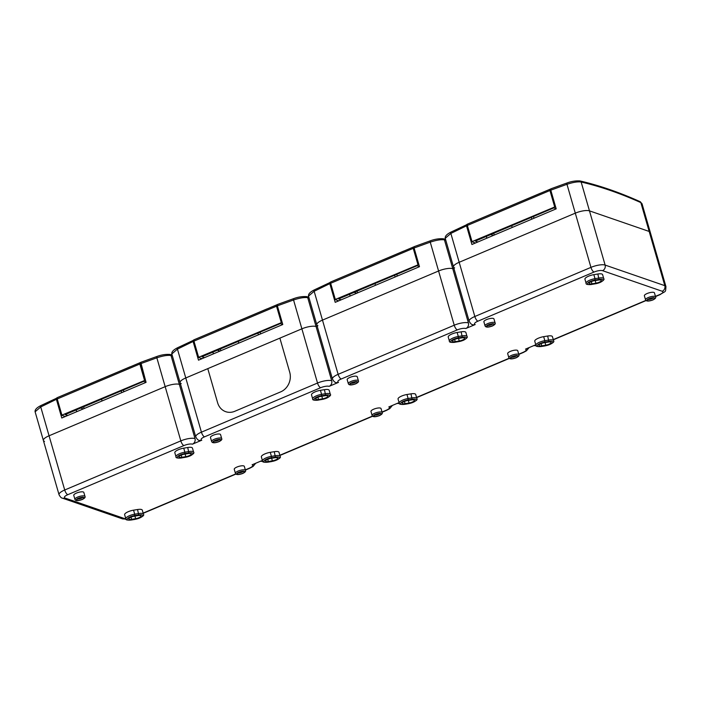 <?xml version="1.0" encoding="UTF-8"?>
<svg xmlns="http://www.w3.org/2000/svg" width="701" height="701" viewBox="0 0 701 701"><rect width="100%" height="100%" fill="white"/><g stroke="black" fill="none" stroke-linecap="round" stroke-linejoin="round"><path stroke-width="1.05" d="M181.226 383.57A10.918 3.172 -16.1 0 1 180.096 382.641A10.918 3.172 -16.1 0 1 185.774 377.953L207.776 368.638L217.625 402.777A15.291 13.521 -71 0 0 225.748 411.689A15.291 13.521 -71 0 0 234.791 411.285L280.672 391.877A15.291 13.521 -71 0 0 289.723 372.275L279.874 338.136L207.776 368.638L217.625 402.777A15.291 13.521 -71 0 0 225.748 411.689A15.291 13.521 -71 0 0 234.791 411.285L280.672 391.877A15.291 13.521 -71 0 0 289.723 372.275L279.874 338.136L301.877 328.83A10.918 3.172 -16.1 0 1 316.055 326.535L317.167 326.061M202.028 358.684L198.365 357.396L193.721 341.308L198.383 357.335M217.415 350.202A608.275 222.015 -112.9 0 1 219.991 351.087M204.464 357.65L201.906 356.765L280.365 323.573L282.731 324.388M282.135 322.311L198.365 357.396M212.911 352.104L213.419 353.865M238.261 341.387L238.761 343.139M257.924 333.063L258.424 334.824M260.08 332.151L260.588 333.904M193.669 340.195L177.432 347.81A1.744 0.605 63.4 0 0 177.441 349.107L171.815 353.952L180.096 382.641A10.918 3.172 -16.1 0 1 185.774 377.953L301.877 328.83A10.918 3.172 -16.1 0 1 316.055 326.535L331.704 380.748A4.372 3.864 109 0 1 329.12 386.347A6.554 1.901 163.9 0 0 320.611 387.732L204.508 436.846A6.554 1.901 163.9 0 0 201.774 440.219L192.416 444.18A6.554 1.901 163.9 0 0 183.907 445.564L67.795 494.687A6.554 1.901 163.9 0 0 65.07 498.06L124.769 518.652A6.554 1.901 163.9 0 0 125.829 518.836M193.362 340.125L193.108 341.483L198.497 360.174L282.775 324.519L277.377 305.829L277.473 304.479L293.745 298.6A1.744 0.666 70.8 0 0 293.553 299.984L277.377 305.829M193.108 341.483L177.441 349.107L201.424 432.166L317.527 383.044L293.553 299.984C299.616 297.969 304.348 297.198 307.73 297.68L316.055 326.535M309.062 297.986L307.73 297.68A1.744 1.577 102.6 0 0 306.609 296.611L308.808 297.11M56.965 398.028L40.728 405.642A1.744 0.605 63.4 0 0 40.737 406.939L35.111 411.794L43.383 440.473A10.918 3.172 -16.1 0 1 49.061 435.785L165.173 386.663A10.918 3.172 -16.1 0 1 179.351 384.367L180.455 383.894M56.658 397.966L56.395 399.316L61.793 418.006L146.062 382.36L140.77 362.321L157.042 356.432A1.744 0.666 70.8 0 0 156.849 357.817L140.673 363.67M56.395 399.316L40.737 406.939L49.061 435.785L165.173 386.663A10.918 3.172 -16.1 0 1 179.351 384.367L195.001 438.581A4.372 3.864 109 0 1 192.416 444.18M172.35 355.819L171.026 355.521C167.635 355.03 162.912 355.801 156.849 357.817L180.823 440.885A10.918 3.172 -16.1 0 1 195.001 438.581M44.513 441.411A10.918 3.172 -16.1 0 1 43.383 440.473A10.918 3.172 -16.1 0 1 49.061 435.785L64.711 489.999L180.823 440.885A4.372 1.595 -112.9 0 0 183.907 445.564M65.324 416.517L61.653 415.229L57.018 399.149L61.679 415.176M80.703 408.043A608.275 222.015 -112.9 0 1 83.279 408.92M67.76 415.483L65.193 414.598L143.661 381.405L146.027 382.22M145.431 380.144L61.653 415.229M76.207 409.945L76.716 411.697M101.549 399.219L102.057 400.972M121.212 390.904L121.72 392.656M123.376 389.993L123.875 391.745M338.741 300.843L335.069 299.555L330.425 283.476L335.087 299.502M354.119 292.37A608.275 222.015 -112.9 0 1 356.695 293.246M341.168 299.818L338.609 298.933L417.077 265.732L419.443 266.555M418.839 264.479L335.069 299.555M349.624 294.271L350.123 296.024M374.965 283.555L375.473 285.307M394.628 275.23L395.136 276.983M396.784 274.319L397.292 276.071M330.373 282.354L314.144 289.969A1.744 0.605 63.4 0 0 314.153 291.265L308.519 296.12L316.799 324.808A10.918 3.172 -16.1 0 1 322.478 320.112L438.581 270.998A10.918 3.172 -16.1 0 1 452.767 268.693L453.871 268.229M330.075 282.293L329.812 283.651L335.209 302.341L419.478 266.687L414.081 247.996L414.186 246.647L430.449 240.767A1.744 0.666 70.8 0 0 430.256 242.152L414.081 247.996M329.812 283.651L314.153 291.265L322.478 320.112L438.581 270.998A10.918 3.172 -16.1 0 1 452.767 268.693L468.408 322.916A4.372 3.864 109 0 1 465.823 328.515A6.554 1.901 163.9 0 0 457.315 329.891L341.212 379.013A6.554 1.901 163.9 0 0 338.487 382.387L329.12 386.347M445.766 240.145L444.434 239.847C441.052 239.365 436.329 240.128 430.256 242.152L454.23 325.211A10.918 3.172 -16.1 0 1 468.408 322.916M317.93 325.737A10.918 3.172 -16.1 0 1 316.799 324.808A10.918 3.172 -16.1 0 1 322.478 320.112L338.127 374.334L454.23 325.211A4.372 1.595 -112.9 0 0 457.315 329.891M475.444 243.01L471.773 241.722L467.138 225.643L471.799 241.67M490.823 234.537A608.275 222.015 -112.9 0 1 493.399 235.413M477.88 241.976L475.313 241.091L553.781 207.899L556.147 208.714M555.551 206.637L471.773 241.722M486.328 236.439L486.836 238.191M511.669 225.713L512.177 227.466M531.332 217.398L531.84 219.15M533.496 216.486L534.004 218.239M467.085 224.522L450.848 232.136A1.744 0.605 63.4 0 0 450.857 233.433L445.231 238.287L453.503 266.967A10.918 3.172 -16.1 0 1 459.181 262.279L575.293 213.157A10.918 3.172 -16.1 0 1 589.471 210.861L649.17 231.453A10.918 3.172 -16.1 0 1 650.3 232.39L665.95 286.604A10.918 3.172 -16.1 0 0 664.82 285.666L649.17 231.453A10.918 3.172 -16.1 0 1 650.3 232.39L642.02 203.702L640.845 202.607C620.262 193.353 600.363 186.484 581.147 182.015C577.755 181.524 573.032 182.295 566.969 184.31L550.793 190.164L556.182 208.854L471.913 244.5L466.524 225.81L450.857 233.433L459.181 262.279L575.293 213.157A10.918 3.172 -16.1 0 1 589.471 210.861L649.17 231.453L640.845 202.607A1.744 1.507 114.6 0 0 640.074 201.651L642.02 203.702M454.634 267.905A10.918 3.172 -16.1 0 1 453.503 266.967A10.918 3.172 -16.1 0 1 459.181 262.279L474.831 316.501L590.943 267.379L566.969 184.31A1.744 0.666 70.8 0 1 567.162 182.926C571.543 181.322 575.836 180.656 580.025 180.937L580.025 180.937A1.744 1.577 102.6 0 1 581.147 182.015L605.121 265.074L664.82 285.666A4.372 3.864 109 0 1 662.235 291.274L602.536 270.674A6.554 1.901 163.9 0 0 594.027 272.058L477.916 321.181A6.554 1.901 163.9 0 0 475.19 324.554L465.823 328.515M550.793 190.164L550.89 188.814L567.162 182.926A1.744 0.666 70.8 0 1 567.311 182.917M466.778 224.46L466.524 225.81M131.034 517.128A4.259 1.236 163.9 0 0 128.818 518.959A4.259 1.236 163.9 0 0 131.657 519.327L135.67 518.679A4.259 1.236 163.9 0 0 141.015 515.945A4.259 1.236 163.9 0 0 138.176 515.577L134.163 516.225A4.259 1.236 163.9 0 0 131.034 517.128L131.657 519.327M181.209 455.115A4.259 1.236 163.9 0 0 178.992 456.938A4.259 1.236 163.9 0 0 181.831 457.306L185.844 456.658A4.259 1.236 163.9 0 0 191.189 453.924A4.259 1.236 163.9 0 0 188.35 453.556L184.345 454.213A4.259 1.236 163.9 0 0 181.209 455.115L181.831 457.306M76.488 493.075A5.24 1.525 163.9 0 0 73.763 495.327L74.919 499.349A5.24 1.525 -16.1 0 1 77.645 497.097A5.24 1.525 -16.1 0 1 84.996 496.439L83.831 492.426A5.24 1.525 163.9 0 0 76.488 493.075M236.982 467.032A5.24 1.525 163.9 0 0 234.257 469.284L235.422 473.306A5.24 1.525 -16.1 0 1 238.147 471.054A5.24 1.525 -16.1 0 1 245.49 470.397L244.334 466.384A5.24 1.525 163.9 0 0 236.982 467.032M184.854 453.573A6.002 1.744 163.9 0 0 177.572 456.658A6.002 1.744 163.9 0 0 181.314 457.946L185.327 457.297A6.002 1.744 163.9 0 0 189.743 456.027A6.002 1.744 163.9 0 0 192.871 453.442A6.002 1.744 163.9 0 0 188.867 452.925L184.854 453.573L184.889 452.171L188.902 451.523A7.098 2.059 -16.1 0 1 193.625 452.136L192.468 448.123A7.098 2.059 163.9 0 0 187.737 447.501L183.732 448.158A7.098 2.059 163.9 0 0 174.821 452.706L175.977 456.728A7.098 2.059 -16.1 0 1 184.889 452.171L183.732 448.158M133.549 510.17L134.715 514.192L138.719 513.535A7.098 2.059 -16.1 0 1 143.451 514.157L142.294 510.135A7.098 2.059 163.9 0 0 137.562 509.522L133.549 510.17A7.098 2.059 163.9 0 0 124.638 514.727L125.803 518.74A7.098 2.059 -16.1 0 1 129.492 515.691A7.098 2.059 -16.1 0 1 134.715 514.192L134.68 515.594A6.002 1.744 163.9 0 0 130.263 516.865A6.002 1.744 163.9 0 0 127.135 519.441A6.002 1.744 163.9 0 0 131.14 519.967L135.153 519.31A6.002 1.744 163.9 0 0 142.434 516.234A6.002 1.744 163.9 0 0 138.693 514.937L134.68 515.594M267.738 459.295A4.259 1.236 163.9 0 0 265.521 461.127A4.259 1.236 163.9 0 0 268.36 461.495L272.374 460.837A4.259 1.236 163.9 0 0 277.719 458.112A4.259 1.236 163.9 0 0 274.88 457.744L270.875 458.393A4.259 1.236 163.9 0 0 267.738 459.295L268.36 461.495M317.912 397.274A4.259 1.236 163.9 0 0 315.704 399.106A4.259 1.236 163.9 0 0 318.543 399.474L322.548 398.825A4.259 1.236 163.9 0 0 327.893 396.091A4.259 1.236 163.9 0 0 325.062 395.723L321.049 396.372A4.259 1.236 163.9 0 0 317.912 397.274L318.543 399.474M213.192 435.242A5.24 1.525 163.9 0 0 210.466 437.494L211.632 441.507A5.24 1.525 -16.1 0 1 214.357 439.255A5.24 1.525 -16.1 0 1 221.7 438.607L220.543 434.585A5.24 1.525 163.9 0 0 213.192 435.242M373.694 409.2A5.24 1.525 163.9 0 0 370.969 411.452L372.126 415.465A5.24 1.525 -16.1 0 1 374.851 413.213A5.24 1.525 -16.1 0 1 382.194 412.565L381.037 408.543A5.24 1.525 163.9 0 0 373.694 409.2M321.566 395.741A6.002 1.744 163.9 0 0 314.276 398.816A6.002 1.744 163.9 0 0 318.026 400.113L322.031 399.456A6.002 1.744 163.9 0 0 326.456 398.186A6.002 1.744 163.9 0 0 329.575 395.609A6.002 1.744 163.9 0 0 325.571 395.084L321.566 395.741L321.593 394.339L325.606 393.682A7.098 2.059 -16.1 0 1 330.337 394.304L329.172 390.282A7.098 2.059 163.9 0 0 324.449 389.668L320.436 390.317A7.098 2.059 163.9 0 0 311.524 394.873L312.681 398.887A7.098 2.059 -16.1 0 1 321.593 394.339L320.436 390.317M270.262 452.338L271.418 456.351L275.432 455.703A7.098 2.059 -16.1 0 1 280.155 456.316L278.998 452.303A7.098 2.059 163.9 0 0 274.266 451.689L270.262 452.338A7.098 2.059 163.9 0 0 261.35 456.886L262.507 460.907A7.098 2.059 -16.1 0 1 266.196 457.858A7.098 2.059 -16.1 0 1 271.418 456.351L271.383 457.753A6.002 1.744 163.9 0 0 266.967 459.024A6.002 1.744 163.9 0 0 263.848 461.608A6.002 1.744 163.9 0 0 267.852 462.125L271.857 461.477A6.002 1.744 163.9 0 0 279.138 458.393A6.002 1.744 163.9 0 0 275.397 457.105L271.383 457.753M404.442 401.454A4.259 1.236 163.9 0 0 402.234 403.285A4.259 1.236 163.9 0 0 405.073 403.653L409.077 403.005A4.259 1.236 163.9 0 0 414.422 400.271A4.259 1.236 163.9 0 0 411.592 399.903L407.579 400.551A4.259 1.236 163.9 0 0 404.442 401.454L405.073 403.653M454.625 339.442A4.259 1.236 163.9 0 0 452.408 341.273A4.259 1.236 163.9 0 0 455.247 341.641L459.26 340.993A4.259 1.236 163.9 0 0 464.605 338.259A4.259 1.236 163.9 0 0 461.766 337.891L457.753 338.539A4.259 1.236 163.9 0 0 454.625 339.442M349.904 377.41A5.24 1.525 163.9 0 0 347.179 379.662L348.336 383.675A5.24 1.525 -16.1 0 1 351.061 381.423A5.24 1.525 -16.1 0 1 358.404 380.766L357.247 376.752A5.24 1.525 163.9 0 0 349.904 377.41M510.398 351.367A5.24 1.525 163.9 0 0 507.673 353.619L508.83 357.633A5.24 1.525 -16.1 0 1 511.555 355.381A5.24 1.525 -16.1 0 1 518.906 354.724L517.741 350.71A5.24 1.525 163.9 0 0 510.398 351.367M458.27 337.9A6.002 1.744 163.9 0 0 450.988 340.984A6.002 1.744 163.9 0 0 454.73 342.272L458.743 341.624A6.002 1.744 163.9 0 0 463.159 340.353A6.002 1.744 163.9 0 0 466.279 337.777A6.002 1.744 163.9 0 0 462.283 337.251L458.27 337.9L458.305 336.498L462.31 335.849A7.098 2.059 -16.1 0 1 467.041 336.462L465.885 332.449A7.098 2.059 163.9 0 0 461.153 331.836L457.14 332.484A7.098 2.059 163.9 0 0 448.228 337.041L449.394 341.054A7.098 2.059 -16.1 0 1 458.305 336.498L457.14 332.484M406.966 394.505L408.122 398.519L412.135 397.87A7.098 2.059 -16.1 0 1 416.867 398.483L415.702 394.47A7.098 2.059 163.9 0 0 410.979 393.848L406.966 394.505A7.098 2.059 163.9 0 0 398.054 399.053L399.211 403.066A7.098 2.059 -16.1 0 1 402.909 400.026A7.098 2.059 -16.1 0 1 408.122 398.519L408.096 399.92A6.002 1.744 163.9 0 0 403.68 401.191A6.002 1.744 163.9 0 0 400.551 403.767A6.002 1.744 163.9 0 0 404.556 404.293L408.569 403.645A6.002 1.744 163.9 0 0 415.851 400.56A6.002 1.744 163.9 0 0 412.1 399.272L408.096 399.92M541.154 343.621A4.259 1.236 163.9 0 0 538.938 345.453A4.259 1.236 163.9 0 0 541.777 345.821L545.79 345.172A4.259 1.236 163.9 0 0 551.135 342.438A4.259 1.236 163.9 0 0 548.296 342.07L544.283 342.719A4.259 1.236 163.9 0 0 541.154 343.621M591.329 281.609A4.259 1.236 163.9 0 0 589.112 283.432A4.259 1.236 163.9 0 0 591.951 283.8L595.964 283.151A4.259 1.236 163.9 0 0 601.309 280.426A4.259 1.236 163.9 0 0 598.47 280.05L594.466 280.707A4.259 1.236 163.9 0 0 591.329 281.609L591.951 283.8M486.608 319.568A5.24 1.525 163.9 0 0 483.883 321.82L485.039 325.842A5.24 1.525 -16.1 0 1 487.765 323.59A5.24 1.525 -16.1 0 1 495.116 322.933L493.951 318.92A5.24 1.525 163.9 0 0 486.608 319.568M647.102 293.526A5.24 1.525 163.9 0 0 644.377 295.778L645.542 299.8A5.24 1.525 -16.1 0 1 648.267 297.548A5.24 1.525 -16.1 0 1 655.61 296.891L654.454 292.878A5.24 1.525 163.9 0 0 647.102 293.526M594.974 280.067A6.002 1.744 163.9 0 0 587.692 283.151A6.002 1.744 163.9 0 0 591.442 284.44L595.447 283.791A6.002 1.744 163.9 0 0 599.863 282.521A6.002 1.744 163.9 0 0 602.991 279.936A6.002 1.744 163.9 0 0 598.987 279.419L594.974 280.067L595.009 278.665L599.022 278.017A7.098 2.059 -16.1 0 1 603.745 278.63L602.588 274.617A7.098 2.059 163.9 0 0 597.857 274.003L593.852 274.652A7.098 2.059 163.9 0 0 584.941 279.2L586.097 283.222A7.098 2.059 -16.1 0 1 595.009 278.665L593.852 274.652M543.669 336.664L544.835 340.686L548.839 340.029A7.098 2.059 -16.1 0 1 553.571 340.651L552.414 336.629A7.098 2.059 163.9 0 0 547.683 336.016L543.669 336.664A7.098 2.059 163.9 0 0 534.758 341.221L535.923 345.234A7.098 2.059 -16.1 0 1 539.612 342.184A7.098 2.059 -16.1 0 1 544.835 340.686L544.8 342.088A6.002 1.744 163.9 0 0 540.383 343.359A6.002 1.744 163.9 0 0 537.255 345.935A6.002 1.744 163.9 0 0 541.26 346.46L545.273 345.803A6.002 1.744 163.9 0 0 552.554 342.728A6.002 1.744 163.9 0 0 548.813 341.431L544.8 342.088M262.542 461.004A6.554 1.901 163.9 0 1 261.482 460.811L252.115 464.781A6.554 1.901 163.9 0 1 249.39 468.154L245.332 469.863M399.246 403.163A6.554 1.901 163.9 0 1 398.186 402.979L388.818 406.939A6.554 1.901 163.9 0 1 386.093 410.313L382.045 412.03M535.95 345.33A6.554 1.901 163.9 0 1 534.889 345.146L525.531 349.107A6.554 1.901 163.9 0 1 522.797 352.48L518.749 354.189M453.503 266.967L469.153 321.189C470.389 323.494 471.536 324.651 472.605 324.668A4.372 3.864 -71 0 0 475.19 324.554M338.487 382.387A4.372 3.864 109 0 1 335.902 382.501C334.833 382.483 333.685 381.326 332.449 379.022A10.918 3.172 -16.1 0 1 338.127 374.334A4.372 1.595 -112.9 0 0 341.212 379.013M201.774 440.219A4.372 3.864 109 0 1 199.189 440.333C198.12 440.324 196.972 439.159 195.745 436.854A10.918 3.172 -16.1 0 1 201.424 432.166A4.372 1.595 -112.9 0 0 204.508 436.846M193.739 341.256A1.314 0.482 -112.9 0 1 193.818 340.353M281.18 322.267L276.536 306.188L193.949 341.124L198.593 357.203M277.245 305.075A1.314 0.482 67.1 0 0 277.105 306.092L281.741 322.171M277.105 306.092L276.536 306.188A1.744 0.64 -112.9 0 1 276.623 304.839A1.744 0.64 -112.9 0 1 276.79 304.83L194.037 339.783A1.744 0.64 67.1 0 0 193.949 341.124L194.037 339.783A1.744 0.64 67.1 0 1 194.203 339.766M293.903 298.591A1.744 0.666 70.8 0 0 293.745 298.6C298.135 296.996 302.42 296.33 306.609 296.611M177.607 347.792A1.744 0.605 63.4 0 0 177.432 347.81C173.34 349.904 171.465 351.955 171.815 353.952M157.19 356.423A1.744 0.666 70.8 0 0 157.042 356.432C161.423 354.829 165.716 354.163 169.905 354.443L169.905 354.443A1.744 1.577 102.6 0 1 171.026 355.521L179.351 384.367M40.895 405.625A1.744 0.605 63.4 0 0 40.728 405.642C36.636 407.737 34.761 409.787 35.111 411.794M57.035 399.088A1.314 0.482 -112.9 0 1 57.114 398.186M144.467 380.1L139.832 364.021L57.245 398.957L61.881 415.045M140.542 362.908A1.314 0.482 67.1 0 0 140.393 363.933L145.037 380.012M140.393 363.933L139.832 364.021A1.744 0.64 -112.9 0 1 139.92 362.68A1.744 0.64 -112.9 0 1 140.086 362.671L57.333 397.616A1.744 0.64 67.1 0 0 57.245 398.957L57.333 397.616A1.744 0.64 67.1 0 1 57.5 397.607M330.451 283.423A1.314 0.482 -112.9 0 1 330.53 282.512M417.884 264.435L413.24 248.347L330.653 283.292L335.297 299.371M413.958 247.234A1.314 0.482 67.1 0 0 413.809 248.259L418.453 264.338M413.809 248.259L413.24 248.347A1.744 0.64 -112.9 0 1 413.327 247.006A1.744 0.64 -112.9 0 1 413.502 246.997L330.749 281.942A1.744 0.64 67.1 0 0 330.653 283.292L330.749 281.942A1.744 0.64 67.1 0 1 330.916 281.933M430.607 240.758A1.744 0.666 70.8 0 0 430.449 240.767C434.839 239.155 439.133 238.498 443.321 238.778L443.321 238.778A1.744 1.577 102.6 0 1 444.434 239.847L452.767 268.693M314.311 289.951A1.744 0.605 63.4 0 0 314.144 289.969C310.044 292.072 308.177 294.122 308.519 296.12M467.155 225.582A1.314 0.482 -112.9 0 1 467.234 224.679M554.587 206.593L549.952 190.514L467.365 225.45L472.001 241.538M550.662 189.401A1.314 0.482 67.1 0 0 550.513 190.427L555.157 206.506M550.513 190.427L549.952 190.514A1.744 0.64 -112.9 0 1 550.04 189.174A1.744 0.64 -112.9 0 1 550.206 189.165L467.453 224.11A1.744 0.64 67.1 0 0 467.365 225.45L467.453 224.11A1.744 0.64 67.1 0 1 467.62 224.101M451.015 232.119A1.744 0.605 63.4 0 0 450.848 232.136C446.756 234.23 444.881 236.281 445.231 238.287M78.416 498.262A4.153 1.2 163.9 0 0 76.689 500.4A4.153 1.2 163.9 0 0 82.078 499.524A4.153 1.2 163.9 0 0 83.805 497.395A4.153 1.2 163.9 0 0 78.416 498.262M77.618 498.884A2.734 0.789 163.9 0 0 81.158 498.306A2.734 0.789 163.9 0 0 82.464 497.482M81.929 499.48A3.82 1.113 -16.1 0 1 76.97 500.286A3.82 1.113 -16.1 0 1 78.565 498.315A3.82 1.113 -16.1 0 1 83.524 497.508A3.82 1.113 -16.1 0 1 81.929 499.48M242.432 473.438A3.82 1.113 -16.1 0 1 237.464 474.244A3.82 1.113 -16.1 0 1 239.059 472.272A3.82 1.113 -16.1 0 1 244.018 471.466A3.82 1.113 -16.1 0 1 242.432 473.438M238.112 472.842A2.734 0.789 163.9 0 0 241.661 472.264A2.734 0.789 163.9 0 0 242.967 471.44M238.918 472.22A4.153 1.2 163.9 0 0 237.183 474.358A4.153 1.2 163.9 0 0 242.572 473.482A4.153 1.2 163.9 0 0 244.298 471.352A4.153 1.2 163.9 0 0 238.918 472.22M187.737 447.501L188.867 452.925M138.693 514.937L137.562 509.522M215.128 440.43A4.153 1.2 163.9 0 0 213.393 442.568A4.153 1.2 163.9 0 0 218.782 441.691A4.153 1.2 163.9 0 0 220.508 439.553A4.153 1.2 163.9 0 0 215.128 440.43M214.322 441.043A2.734 0.789 163.9 0 0 217.871 440.473A2.734 0.789 163.9 0 0 219.176 439.65M218.642 441.639A3.82 1.113 -16.1 0 1 213.674 442.445A3.82 1.113 -16.1 0 1 215.268 440.482A3.82 1.113 -16.1 0 1 220.228 439.676A3.82 1.113 -16.1 0 1 218.642 441.639M379.136 415.597A3.82 1.113 -16.1 0 1 374.176 416.403A3.82 1.113 -16.1 0 1 375.762 414.44A3.82 1.113 -16.1 0 1 380.731 413.634A3.82 1.113 -16.1 0 1 379.136 415.597M374.825 415.001A2.734 0.789 163.9 0 0 378.365 414.431A2.734 0.789 163.9 0 0 379.67 413.608M375.622 414.387A4.153 1.2 163.9 0 0 373.896 416.525A4.153 1.2 163.9 0 0 379.285 415.649A4.153 1.2 163.9 0 0 381.011 413.511A4.153 1.2 163.9 0 0 375.622 414.387M324.449 389.668L325.571 395.084M275.397 457.105L274.266 451.689M351.832 382.597A4.153 1.2 163.9 0 0 350.106 384.726A4.153 1.2 163.9 0 0 355.486 383.859A4.153 1.2 163.9 0 0 357.221 381.721A4.153 1.2 163.9 0 0 351.832 382.597M351.035 383.21A2.734 0.789 163.9 0 0 354.575 382.632A2.734 0.789 163.9 0 0 355.88 381.808M355.346 383.806A3.82 1.113 -16.1 0 1 350.386 384.612A3.82 1.113 -16.1 0 1 351.972 382.641A3.82 1.113 -16.1 0 1 356.94 381.835A3.82 1.113 -16.1 0 1 355.346 383.806M515.84 357.764A3.82 1.113 -16.1 0 1 510.88 358.57A3.82 1.113 -16.1 0 1 512.475 356.599A3.82 1.113 -16.1 0 1 517.434 355.793A3.82 1.113 -16.1 0 1 515.84 357.764M511.528 357.168A2.734 0.789 163.9 0 0 515.069 356.59A2.734 0.789 163.9 0 0 516.374 355.766M512.326 356.555A4.153 1.2 163.9 0 0 510.6 358.684A4.153 1.2 163.9 0 0 515.989 357.817A4.153 1.2 163.9 0 0 517.715 355.679A4.153 1.2 163.9 0 0 512.326 356.555M461.153 331.836L462.283 337.251M454.616 339.442L455.247 341.641M412.1 399.272L410.979 393.848M488.536 324.756A4.153 1.2 163.9 0 0 486.809 326.894A4.153 1.2 163.9 0 0 492.198 326.018A4.153 1.2 163.9 0 0 493.925 323.888A4.153 1.2 163.9 0 0 488.536 324.756M487.738 325.378A2.734 0.789 163.9 0 0 491.278 324.8A2.734 0.789 163.9 0 0 492.584 323.976M492.049 325.974A3.82 1.113 -16.1 0 1 487.09 326.78A3.82 1.113 -16.1 0 1 488.685 324.808A3.82 1.113 -16.1 0 1 493.644 324.002A3.82 1.113 -16.1 0 1 492.049 325.974M652.552 299.932A3.82 1.113 -16.1 0 1 647.584 300.738A3.82 1.113 -16.1 0 1 649.179 298.766A3.82 1.113 -16.1 0 1 654.138 297.96A3.82 1.113 -16.1 0 1 652.552 299.932M648.232 299.336A2.734 0.789 163.9 0 0 651.781 298.757A2.734 0.789 163.9 0 0 653.087 297.934M649.038 298.714A4.153 1.2 163.9 0 0 647.303 300.852A4.153 1.2 163.9 0 0 652.692 299.975A4.153 1.2 163.9 0 0 654.419 297.846A4.153 1.2 163.9 0 0 649.038 298.714M597.857 274.003L598.987 279.419M541.146 343.63L541.777 345.821M548.813 341.431L547.683 336.016M143.144 513.097L235.773 473.911M279.848 455.264L372.476 416.079M416.56 397.423L509.18 358.237M553.264 339.591L645.893 300.405M655.461 296.357L659.51 294.648A6.554 1.901 163.9 0 0 662.235 291.274M469.153 321.189A10.918 3.172 -16.1 0 1 474.831 316.501A4.372 1.595 -112.9 0 0 477.916 321.181M594.027 272.058A4.372 1.595 -112.9 0 1 590.943 267.379A10.918 3.172 -16.1 0 1 605.121 265.074A4.372 3.864 109 0 1 602.536 270.674M665.95 286.604C665.424 293.027 666.204 290.416 660.053 294.648A4.372 1.595 -112.9 0 1 659.51 294.648M595.219 280.584L595.964 283.151M545.045 342.596L545.79 345.172M541.26 346.46L541.146 346.531C537.273 346.793 535.529 346.355 535.923 345.234M529.115 347.591L526.46 350.798L523.34 352.489A4.372 1.595 -112.9 0 1 522.797 352.48M458.515 338.417L459.26 340.993M408.332 400.429L409.077 403.005M404.556 404.293L404.442 404.363C400.569 404.626 398.825 404.197 399.211 403.066M320.611 387.732A4.372 1.595 -112.9 0 1 317.527 383.044A10.918 3.172 -16.1 0 1 331.704 380.748M392.411 405.423L389.756 408.63L386.637 410.322A4.372 1.595 -112.9 0 1 386.093 410.313M321.803 396.249L322.548 398.825M271.629 458.27L272.374 460.837M267.852 462.125L267.729 462.204C263.856 462.458 262.121 462.029 262.507 460.907M43.383 440.473L59.033 494.696A10.918 3.172 -16.1 0 1 64.711 489.999A4.372 1.595 -112.9 0 0 67.795 494.687M65.07 498.06A4.372 3.864 109 0 1 62.485 498.174C61.416 498.157 60.268 497 59.033 494.696M255.699 463.256L253.043 466.472L249.924 468.154A4.372 1.595 -112.9 0 1 249.39 468.154M124.769 518.652A4.372 3.864 109 0 1 122.184 518.766L62.485 498.174M185.099 454.09L185.844 456.658M134.925 516.102L135.67 518.679M131.14 519.967L131.026 520.037C127.153 520.3 125.409 519.862 125.803 518.74M220.342 348.967L220.85 350.719M266.958 308.931L217.617 329.803M169.905 354.443L172.104 354.951M83.638 406.799L84.138 408.552M130.246 366.772L80.913 387.644M357.046 291.134L357.554 292.887M403.662 251.098L354.32 271.97M443.321 238.778L445.512 239.278M493.758 233.293L494.258 235.045M540.366 193.266L491.033 214.138M580.025 180.937C599.373 185.441 619.386 192.346 640.074 201.651M74.919 499.349C75.533 500.961 77.96 501.022 82.21 499.533C84.619 498.323 85.548 497.289 84.996 496.439M77.338 498.648L77.294 499.156L82.884 497.544L82.578 497.132M237.832 472.605L237.788 473.114L243.378 471.501L243.081 471.09M235.422 473.306C236.027 474.919 238.463 474.98 242.712 473.49C245.122 472.281 246.042 471.247 245.49 470.397M175.977 456.728C175.592 457.849 177.335 458.279 181.2 458.025L189.883 456.027C193.283 454.178 194.536 452.881 193.625 452.136M211.632 441.507C212.237 443.128 214.672 443.19 218.922 441.691C221.332 440.482 222.252 439.457 221.7 438.607M214.042 440.815L213.998 441.323L219.588 439.702L219.29 439.299M374.536 414.773L374.5 415.281L380.091 413.66L379.784 413.257M372.126 415.465C372.739 417.086 375.166 417.148 379.416 415.649C381.826 414.44 382.755 413.415 382.194 412.565M312.681 398.887C312.295 400.017 314.039 400.446 317.912 400.183L326.587 398.186C329.996 396.345 331.24 395.049 330.337 394.304M348.336 383.675C348.94 385.287 351.376 385.348 355.626 383.859C358.036 382.65 358.965 381.624 358.404 380.766M350.745 382.974L350.702 383.482L356.301 381.87L355.994 381.467M511.248 356.932L511.204 357.44L516.795 355.828L516.488 355.425M508.83 357.633C509.443 359.245 511.87 359.306 516.12 357.817C518.53 356.607 519.459 355.582 518.906 354.724M449.394 341.054C449.008 342.176 450.743 342.605 454.616 342.351L463.291 340.353C466.7 338.504 467.953 337.216 467.041 336.462M485.039 325.842C485.653 327.455 488.08 327.516 492.33 326.026C494.74 324.817 495.668 323.783 495.116 322.933M487.458 325.141L487.414 325.65L493.005 324.037L492.698 323.625M647.952 299.099L647.908 299.607L653.507 297.995L653.201 297.583M645.542 299.8C646.147 301.412 648.583 301.474 652.833 299.984C655.242 298.775 656.162 297.741 655.61 296.891M586.097 283.222C585.712 284.343 587.456 284.772 591.32 284.518L600.003 282.521C603.403 280.672 604.656 279.375 603.745 278.63M660.053 294.648L655.514 296.567M646.068 300.563L553.326 339.801M533.803 345.602L536.125 345.672M553.571 340.651C554.798 342.088 551.994 343.84 545.159 345.882L541.146 346.531M316.799 324.808L332.449 379.022M523.34 352.489L518.81 354.399M509.364 358.404L416.622 397.633M397.099 403.443L399.412 403.504M416.867 398.483C418.094 399.929 415.29 401.673 408.446 403.715L404.442 404.363M180.096 382.641L195.745 436.854M386.637 410.322L382.106 412.241M372.652 416.236L279.909 455.475M260.395 461.276L262.709 461.346M280.155 456.316C281.39 457.762 278.586 459.505 271.743 461.547L267.729 462.204M249.924 468.154L245.394 470.073M235.948 474.069L143.206 513.307M122.184 518.766L126.005 519.178M143.451 514.157C144.678 515.594 141.874 517.347 135.039 519.388L131.026 520.037"/></g></svg>
